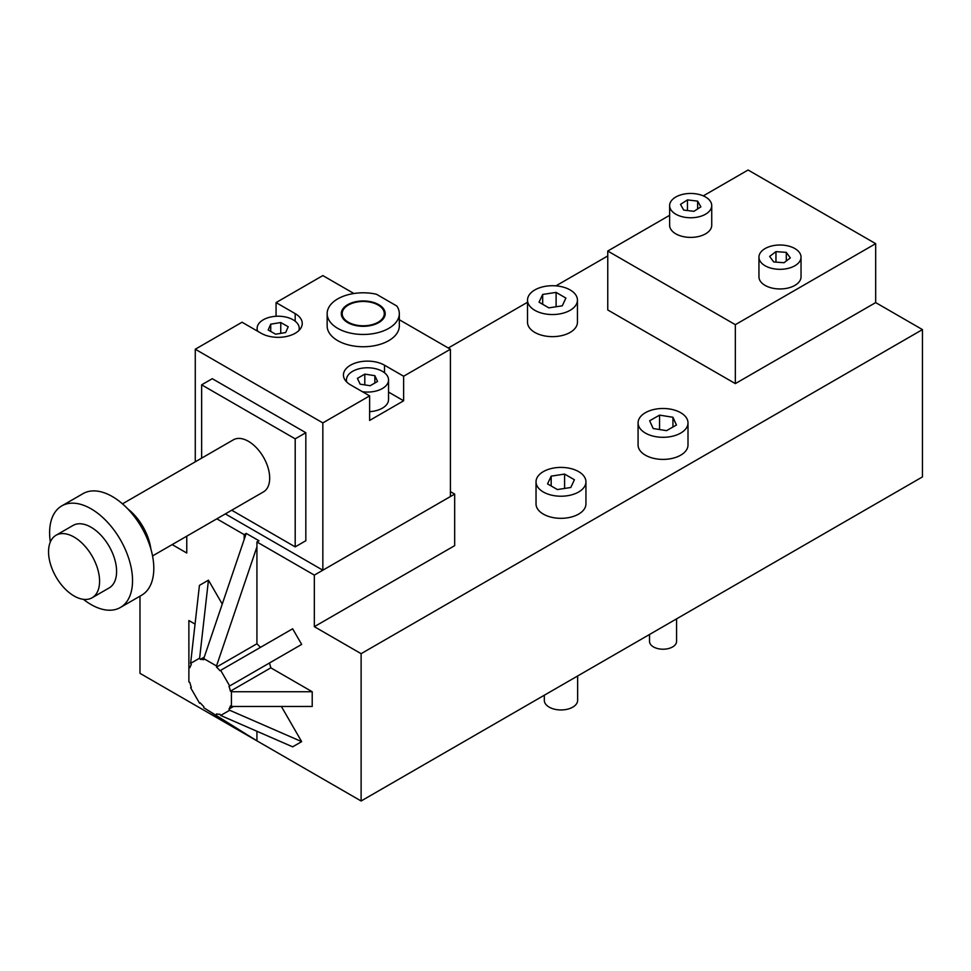 <?xml version="1.0" encoding="UTF-8"?>
<svg xmlns="http://www.w3.org/2000/svg" width="971" height="971" viewBox="0 0 971 971"><rect width="100%" height="100%" fill="white"/><g stroke="black" fill="none" stroke-linecap="round" stroke-linejoin="round"><path stroke-width="1.46" d="M256.927 546.879L216.521 665.96L203.764 658.593L246.233 533.407L259.002 540.774L256.927 541.964L256.927 643.761A30.065 17.357 60 0 1 260.374 647.414M244.17 539.512L244.17 534.608L246.233 533.407M697.639 201.131L700.88 206.847L693.925 211.326L683.73 210.088L680.489 204.371L687.456 199.892L697.639 201.131L697.639 208.923M687.456 199.892L687.456 210.537M786.304 252.375L790.321 257.922L784.01 262.716L773.681 261.952L769.651 256.405L775.963 251.623L786.304 252.375L786.304 260.981M775.963 251.623L775.963 262.121M675.804 214.203A21.046 12.15 180 0 1 669.638 205.609A21.046 12.15 180 0 1 690.684 193.46A21.046 12.15 180 0 1 711.731 205.609A21.046 12.15 180 0 1 698.744 216.836A21.046 12.15 180 0 1 675.804 214.203M711.731 205.609L711.731 225.248A21.046 12.15 180 0 1 698.744 236.475A21.046 12.15 180 0 1 675.804 233.841A21.046 12.15 180 0 1 669.638 225.248L669.638 205.609M765.099 265.763A21.046 12.15 180 0 1 758.946 257.169A21.046 12.15 180 0 1 779.992 245.008A21.046 12.15 180 0 1 801.039 257.169A21.046 12.15 180 0 1 788.039 268.397A21.046 12.15 180 0 1 765.099 265.763M801.039 257.169L801.039 276.808A21.046 12.15 180 0 1 788.039 288.035A21.046 12.15 180 0 1 765.099 285.401A21.046 12.15 180 0 1 758.946 276.808L758.946 257.169M703.295 195.875L748.095 170.01L875.672 243.66L735.338 324.678L607.761 251.028L669.638 215.307M544.318 695.224L544.318 700.334A16.665 9.625 0 0 0 560.983 709.959A16.665 9.625 0 0 0 577.648 700.334L577.648 675.974M649.526 634.488L649.526 641.406A13.521 7.804 0 0 0 663.047 649.211A13.521 7.804 0 0 0 676.569 641.406L676.569 618.867M190.607 663.387L199.431 585.379L208.449 580.173L199.625 658.18L190.607 663.387L191.299 664.589A30.065 17.357 -120 0 0 189.867 667.745L188.884 667.186L188.884 620.542L195.05 624.098M188.884 667.186L188.884 681.921L189.867 682.479A30.065 17.357 -120 0 0 191.299 687.298L190.607 687.699L199.625 703.32L200.317 702.919A30.065 17.357 -120 0 0 203.764 706.56L203.764 707.701L256.927 740.837L139.982 673.328L139.982 596.17M231.414 691.74L230.43 691.17L270.824 667.842L312.213 691.74L312.213 706.463L231.414 706.463L231.414 691.74L312.213 691.74M231.414 706.463L230.43 705.905A30.065 17.357 -120 0 1 228.998 709.061L233.501 706.463M208.449 580.173L222.262 604.096M244.17 534.608L216.824 518.817M172.17 544.597L186.76 553.021L186.76 536.174M281.372 706.463L301.665 741.626L292.647 746.833L220.672 715.469L219.98 714.268A30.065 17.357 -120 0 1 216.521 713.928L216.521 715.057M256.927 731.272L256.927 740.837L361.115 800.99L361.115 653.677L314.337 626.671L314.337 575.111L256.927 541.964M216.521 665.96L216.521 667.089A30.065 17.357 -120 0 1 219.98 670.73L292.647 628.783L301.665 644.404L269.404 663.035A30.065 17.357 60 0 1 270.824 667.842M220.672 670.33L229.69 685.963L301.665 644.404M269.404 663.035L229.69 685.963M230.43 691.17A30.065 17.357 -120 0 0 228.998 686.363M228.998 709.061L229.69 710.262L220.672 715.469M199.625 658.18L200.317 659.382A30.065 17.357 -120 0 1 203.764 659.722L203.764 658.593M229.69 710.262L301.665 741.626M204.274 657.088L200.317 659.382M256.927 643.761L216.521 667.089M244.17 733.481L203.764 707.701M361.115 800.99L922.45 476.907L922.45 329.594L875.672 302.588L875.672 243.66M562.27 305.816L548.846 307.868L539.051 302.187L542.68 294.444L556.104 292.392L565.899 298.073L562.27 305.816M556.104 292.392L556.104 306.763M542.68 294.444L542.68 304.299M676.435 425.031L666.531 430.651L653.143 428.514L649.66 420.759L659.564 415.127L672.939 417.263L676.435 425.031M672.939 417.263L672.939 427.009M659.564 415.127L659.564 429.546M574.407 479.747L570.79 487.491L557.378 489.554L547.559 483.886L551.176 476.142L564.588 474.079L574.407 479.747M564.588 474.079L564.588 488.449M551.176 476.142L551.176 485.973M534.827 310.319A24.955 14.407 180 0 1 527.52 300.136A24.955 14.407 180 0 1 552.475 285.717A24.955 14.407 180 0 1 577.442 300.136A24.955 14.407 180 0 1 562.027 313.439A24.955 14.407 180 0 1 534.827 310.319M577.442 300.136L577.442 322.226A24.955 14.407 180 0 1 562.027 335.541A24.955 14.407 180 0 1 534.827 332.422A24.955 14.407 180 0 1 527.52 322.226L527.52 300.136M645.399 433.078A24.955 14.407 180 0 1 638.081 422.895A24.955 14.407 180 0 1 663.047 408.488A24.955 14.407 180 0 1 688.002 422.895A24.955 14.407 180 0 1 672.6 436.21A24.955 14.407 180 0 1 645.399 433.078M688.002 422.895L688.002 444.985A24.955 14.407 180 0 1 672.6 458.3A24.955 14.407 180 0 1 645.399 455.181A24.955 14.407 180 0 1 638.081 444.985L638.081 422.895M543.335 492.006A24.955 14.407 180 0 1 536.028 481.81A24.955 14.407 180 0 1 560.983 467.403A24.955 14.407 180 0 1 585.938 481.81A24.955 14.407 180 0 1 570.535 495.125A24.955 14.407 180 0 1 543.335 492.006M585.938 481.81L585.938 503.913A24.955 14.407 180 0 1 570.535 517.227A24.955 14.407 180 0 1 543.335 514.108A24.955 14.407 180 0 1 536.028 503.913L536.028 481.81M450.41 491.642L454.671 494.093L314.337 575.111M314.337 626.671L454.671 545.653L454.671 494.093M875.672 302.588L735.338 383.606L607.761 309.955L607.761 251.028M735.338 383.606L735.338 324.678M922.45 329.594L361.115 653.677M448.299 348.006L527.52 302.26M555.934 285.862L607.761 255.943M122.467 503.852L233.38 439.814A30.065 17.357 60 0 1 248.418 441.307A30.065 17.357 60 0 1 268.069 467.804A30.065 17.357 60 0 1 263.457 491.896L152.544 555.934M150.857 548.918A39.993 23.086 -120 0 0 127.699 508.816M83.421 599.325A58.636 33.851 -120 0 0 120.392 607.482L141.657 595.199A58.636 33.851 -120 0 0 150.651 548.214A58.636 33.851 -120 0 0 112.333 496.545A58.636 33.851 -120 0 0 83.021 493.644L61.756 505.915A58.636 33.851 -120 0 0 50.322 542.012M120.392 607.482A58.636 33.851 -120 0 0 129.386 560.498A58.636 33.851 -120 0 0 91.08 508.816A58.636 33.851 -120 0 0 61.756 505.915M92.111 597.772L109.116 587.953A36.085 20.828 -120 0 0 114.651 559.029A36.085 20.828 -120 0 0 91.08 527.241A36.085 20.828 -120 0 0 73.031 525.445L56.027 535.264A36.085 20.828 -120 0 0 56.027 576.932A36.085 20.828 -120 0 0 92.111 597.772A36.085 20.828 -120 0 0 97.634 568.848A36.085 20.828 -120 0 0 74.063 537.06A36.085 20.828 -120 0 0 56.027 535.264M285.644 332.555L275.618 334.194L268.166 329.994L270.727 324.168L280.753 322.53L288.217 326.729L285.644 332.555M280.753 322.53L280.753 333.356M270.727 324.168L270.727 331.439M370.182 385.73L360.132 384.176L357.425 378.362L364.793 374.114L374.855 375.668L377.549 381.482L370.182 385.73M374.855 375.668L374.855 383.035M364.793 374.114L364.793 384.892M346.768 382.076A21.046 12.15 180 0 1 346.441 379.928A21.046 12.15 180 0 1 352.607 371.335A21.046 12.15 180 0 1 375.546 368.701A21.046 12.15 180 0 1 388.546 379.928A21.046 12.15 180 0 1 362.401 391.714M388.546 379.928L388.546 399.567A21.046 12.15 180 0 1 369.623 411.655M257.764 331.305A21.046 12.15 180 0 1 257.133 328.368A21.046 12.15 180 0 1 263.299 319.775A21.046 12.15 180 0 1 286.239 317.141A21.046 12.15 180 0 1 299.238 328.368A21.046 12.15 180 0 1 298.91 330.516M201.64 458.142L201.64 384.832L212.273 378.69L305.829 432.714L295.196 438.843L295.196 546.879L231.717 510.224M305.829 432.714L305.829 540.738L295.196 546.879M201.64 384.832L295.196 438.843M348.358 305.04A21.046 12.15 180 0 1 371.298 302.406A21.046 12.15 180 0 1 384.285 313.633A21.046 12.15 180 0 1 363.239 325.783A21.046 12.15 180 0 1 342.193 313.633A21.046 12.15 180 0 1 348.358 305.04M347.715 304.676A21.957 12.672 180 0 1 371.638 301.92A21.957 12.672 180 0 1 385.196 313.633A21.957 12.672 180 0 1 363.239 326.305A21.957 12.672 180 0 1 341.282 313.633A21.957 12.672 180 0 1 347.715 304.676M396.823 306.023A36.085 20.828 180 0 1 399.324 313.633A36.085 20.828 180 0 1 363.239 334.461A36.085 20.828 180 0 1 327.154 313.633A36.085 20.828 180 0 1 376.432 294.237L396.823 306.023M399.324 313.633L399.324 325.904A36.085 20.828 180 0 1 363.239 346.744A36.085 20.828 180 0 1 327.154 325.904L327.154 313.633M403.633 400.792L369.623 420.431L369.623 395.877L350.482 384.832A24.057 13.885 180 0 1 343.431 375.012A24.057 13.885 180 0 1 358.287 362.183A24.057 13.885 180 0 1 384.504 365.193L403.633 376.238L403.633 400.792L388.546 392.078M276.067 316.279L276.067 302.588L295.196 313.633A24.057 13.885 180 0 1 302.248 323.452A24.057 13.885 180 0 1 287.392 336.282A24.057 13.885 180 0 1 261.175 333.271L242.046 322.226L195.268 349.232L195.268 461.82M369.623 395.877L322.845 422.895L195.268 349.232M225.333 513.902L322.845 570.208L322.845 422.895M322.845 570.208L450.41 496.545L450.41 349.232L403.633 376.238M276.067 302.588L322.845 275.582L353.905 293.509M399.324 319.738L450.41 349.232M384.504 365.193L384.504 372.767M295.196 313.633L295.196 321.207M346.441 381.737L346.441 379.928M299.238 330.176L299.238 328.368M257.133 330.941L257.133 328.368M384.285 317.226L384.285 313.633M342.193 317.226L342.193 313.633"/></g></svg>
